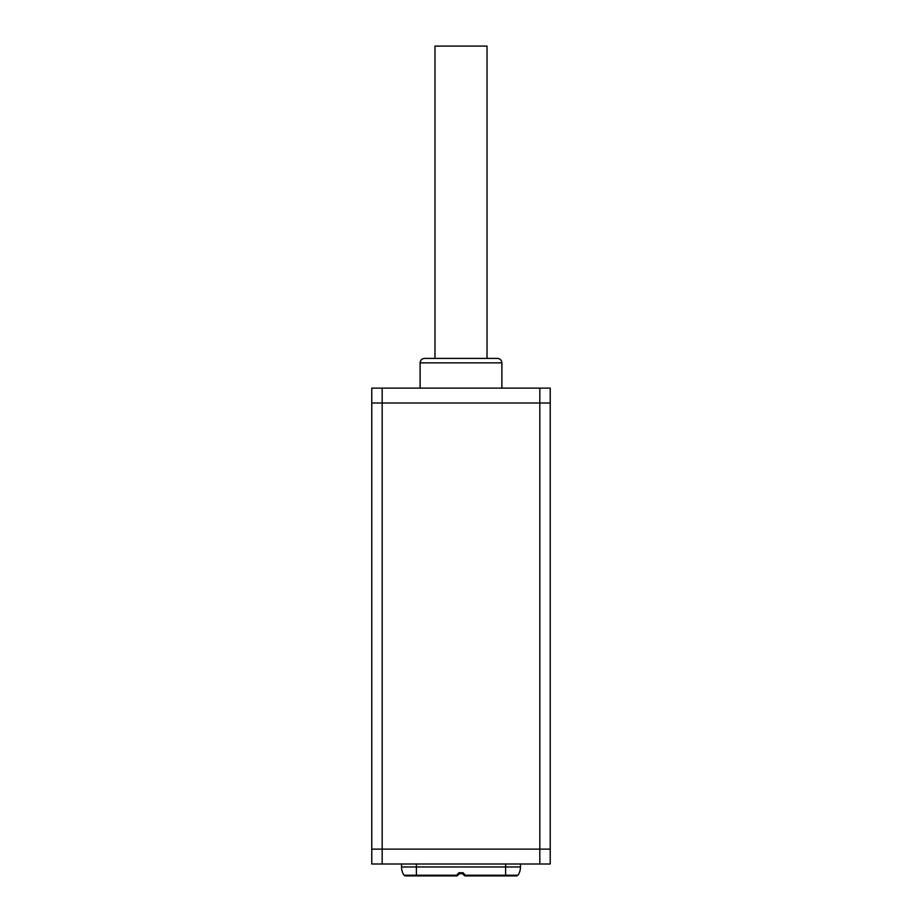 <?xml version="1.0" encoding="UTF-8"?>
<svg xmlns="http://www.w3.org/2000/svg" width="922" height="922" viewBox="0 0 922 922"><rect width="100%" height="100%" fill="white"/><g stroke="black" fill="none" stroke-linecap="round" stroke-linejoin="round"><path stroke-width="1.38" d="M434.977 358.393L434.977 46.1L487.023 46.1L487.023 358.393M420.109 362.853C420.374 360.145 421.861 358.658 424.569 358.393L497.431 358.393C500.139 358.658 501.626 360.145 501.891 362.853L420.109 362.853L420.109 388.127M539.819 388.127L539.819 403.006L371.773 403.006L371.773 388.127L382.181 388.127L382.181 849.127L382.181 388.127L550.227 388.127L550.227 864.006L539.819 864.006L539.819 388.127L382.181 388.127M539.819 864.006L371.773 864.006L371.773 849.127L382.181 849.127L382.181 864.006L539.819 864.006L539.819 403.006L550.227 403.006M371.773 403.006L371.773 849.127M382.181 864.006L382.181 849.127L550.227 849.127M496.693 864.006L425.307 864.006M465.333 875.9L505.613 875.9L465.333 875.9A1.487 1.487 0 0 1 464.285 875.462L462.487 873.664L464.285 875.462A1.487 1.487 0 0 0 465.333 875.9L465.333 875.243A1.487 0.634 135 0 1 464.285 875.462M517.98 875.243L516.746 875.9L505.613 875.9L505.613 875.243L517.98 875.243A14.867 14.867 0 0 0 520.481 866.98L520.481 864.006M505.613 864.006L416.387 864.006L416.387 866.98L505.613 866.98L505.613 864.006M404.02 875.243L405.265 875.9L456.667 875.9L416.387 875.9L416.387 866.98L401.519 866.98A14.867 14.867 0 0 0 404.02 875.243L456.667 875.243L458.902 872.765L459.502 873.664L457.715 875.462L459.513 873.664L462.51 873.664L459.502 873.664L458.902 872.765L463.109 872.765L465.333 875.243L505.613 875.243L505.613 866.98L520.481 866.98M457.715 875.462A1.487 1.487 0 0 1 456.667 875.9A1.487 1.487 0 0 0 457.715 875.462A1.487 1.487 0 0 1 456.667 875.9A1.487 1.487 0 0 0 457.715 875.462A1.487 0.634 45 0 1 456.667 875.243L456.667 875.9M462.51 873.664L463.109 872.765L462.51 873.664M463.109 872.765L458.902 872.765M501.891 362.853L501.891 388.127M401.519 866.98L401.519 864.006"/></g></svg>
